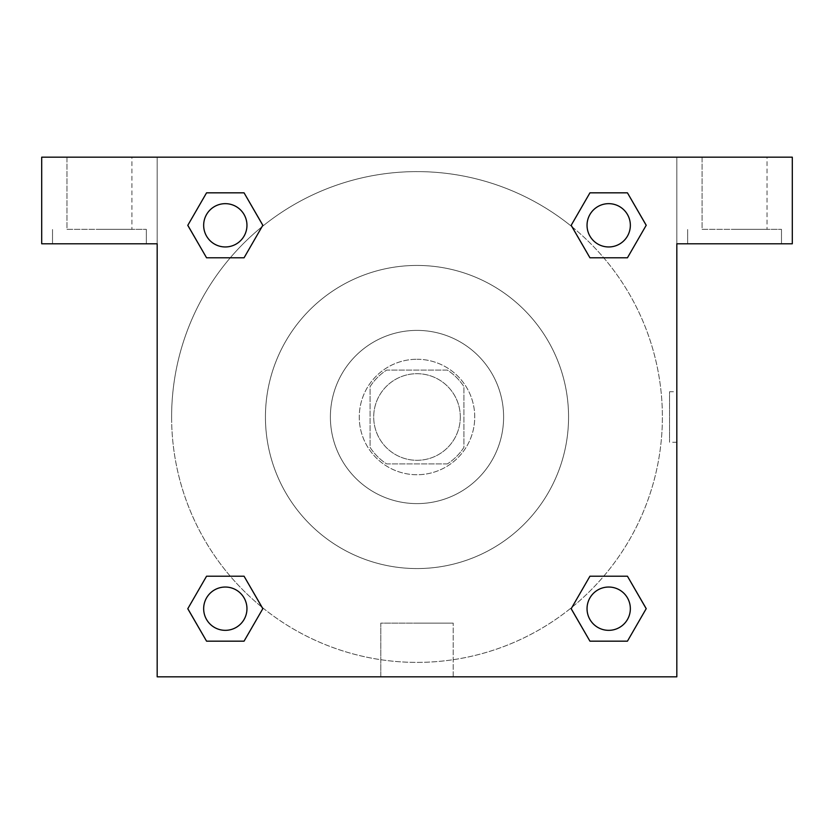 <?xml version="1.0" encoding="UTF-8"?>
<svg xmlns="http://www.w3.org/2000/svg" width="834" height="834" viewBox="0 0 834 834"><rect width="100%" height="100%" fill="white"/><g stroke="black" fill="none" stroke-linecap="round" stroke-linejoin="round"><path stroke-width="0.63" stroke-dasharray="4.17 3.13" d="M460.305 417A43.305 43.305 0 0 0 395.347 379.501A43.305 43.305 0 0 0 395.347 454.499A43.305 43.305 0 0 0 460.305 417A43.305 43.305 0 0 0 395.347 379.501A43.305 43.305 0 0 0 395.347 454.499A43.305 43.305 0 0 0 460.305 417M447.378 463.912L386.622 463.912A55.888 55.888 0 0 1 370.087 447.378L370.087 386.622A55.888 55.888 0 0 1 386.622 370.087L447.378 370.087A55.888 55.888 0 0 1 463.912 386.622L463.912 447.378A55.888 55.888 0 0 1 447.378 463.912L386.622 463.912A55.888 55.888 0 0 1 370.087 447.378L370.087 386.622A55.888 55.888 0 0 1 386.622 370.087L447.378 370.087A55.888 55.888 0 0 1 463.912 386.622L463.912 447.378A55.888 55.888 0 0 1 447.378 463.912M417 359.266A57.734 57.734 0 0 1 466.998 445.867A57.734 57.734 0 0 1 367.002 445.867A57.734 57.734 0 0 1 417 359.266A57.734 57.734 0 0 0 359.266 417A57.734 57.734 0 0 0 417 474.734A57.734 57.734 0 0 0 474.734 417A57.734 57.734 0 0 0 417 359.266M417 330.389A86.611 86.611 0 0 1 492.008 460.305A86.611 86.611 0 0 1 341.992 460.305A86.611 86.611 0 0 1 417 330.389A86.611 86.611 0 0 1 492.008 460.305A86.611 86.611 0 0 1 341.992 460.305A86.611 86.611 0 0 1 417 330.389M417 265.441A151.559 151.559 0 0 1 548.261 492.779A151.559 151.559 0 0 1 285.739 492.779A151.559 151.559 0 0 1 417 265.441A151.559 151.559 0 0 0 265.441 417A151.559 151.559 0 0 0 417 568.559A151.559 151.559 0 0 0 568.559 417A151.559 151.559 0 0 0 417 265.441M157.178 157.178L676.822 157.178L676.822 676.822L157.178 676.822L157.178 157.178L41.7 157.178L676.822 157.178L676.822 676.822L157.178 676.822L157.178 157.178L41.7 157.178L41.7 243.789L157.178 243.789L157.178 157.178L157.178 243.789L41.7 243.789L41.7 157.178L41.7 243.789L157.178 243.789L157.178 157.178L792.3 157.178L676.822 157.178L676.822 243.789L676.822 157.178L676.822 243.789L792.3 243.789L676.822 243.789L676.822 676.822L157.178 676.822L157.178 157.178M589.982 192.852L571.186 225.305L589.94 257.789L571.186 225.305L589.94 257.789L571.186 225.305L589.94 192.831L627.439 192.831L646.194 225.305L627.439 257.789L603.722 257.789M230.278 257.789L206.561 257.789L230.278 257.789L206.561 257.789L187.806 225.305L206.561 192.831L244.06 192.831L262.814 225.305L244.018 257.758M244.018 641.148L262.814 608.695L244.06 576.211L262.814 608.695L244.06 576.211L262.814 608.695L244.06 641.169L206.561 641.169L187.806 608.695L206.561 576.211L230.278 576.211M603.722 576.211L627.439 576.211L603.722 576.211L627.439 576.211L646.194 608.695L627.439 641.169L589.94 641.169L571.186 608.695L589.982 576.242M157.178 442.26L157.188 391.74L157.178 442.26M99.434 243.789L146.346 243.789L99.434 243.789M99.434 229.35L146.346 229.35L99.434 229.35M66.96 229.35L131.918 229.35L66.96 229.35L131.918 229.35L66.96 229.35L66.96 157.178L131.918 157.178L131.918 229.35L131.918 157.178L66.96 157.178L131.918 157.178L66.96 157.178L66.96 229.35M417 676.822L380.794 676.822L417 676.822M417 623.123L453.206 623.123L417 623.123M676.812 391.74L676.812 442.26L676.822 391.74L676.822 442.26L676.822 391.74L676.822 442.26L676.822 391.74L669.546 391.74L669.546 442.26L669.546 391.74M734.566 243.789L687.654 243.789L734.566 243.789M734.566 229.35L781.479 229.35L734.566 229.35M702.082 229.35L767.04 229.35L702.082 229.35L767.04 229.35L702.082 229.35L702.082 157.178L767.04 157.178L767.04 229.35L767.04 157.178L702.082 157.178L767.04 157.178L702.082 157.178L702.082 229.35M792.3 243.789L792.3 157.178L676.822 157.178L676.822 243.789L792.3 243.789L792.3 157.178L792.3 243.789M417 157.178L391.74 157.178L417 157.178M417 157.188L442.26 157.188L417 157.188M587.042 608.695A21.653 21.653 0 0 0 619.516 627.439A21.653 21.653 0 0 0 619.516 589.94A21.653 21.653 0 0 0 587.042 608.695A21.653 21.653 0 0 1 619.516 589.94A21.653 21.653 0 0 1 619.516 627.439A21.653 21.653 0 0 1 587.042 608.695M203.652 225.305A21.653 21.653 0 0 0 225.305 246.958A21.653 21.653 0 0 0 246.958 225.305A21.653 21.653 0 0 0 225.305 203.652A21.653 21.653 0 0 0 203.652 225.305M587.042 225.305A21.653 21.653 0 0 0 608.695 246.958A21.653 21.653 0 0 0 630.348 225.305A21.653 21.653 0 0 0 608.695 203.652A21.653 21.653 0 0 0 587.042 225.305M203.652 608.695A21.653 21.653 0 0 0 225.305 630.348A21.653 21.653 0 0 0 246.958 608.695A21.653 21.653 0 0 0 225.305 587.042A21.653 21.653 0 0 0 203.652 608.695M171.616 417A245.384 245.384 0 0 0 417 662.384A245.384 245.384 0 0 0 662.384 417A245.384 245.384 0 0 0 417 171.616A245.384 245.384 0 0 0 171.616 417M262.043 607.277A245.384 245.384 0 0 0 662.384 417A245.384 245.384 0 0 0 572.051 226.806M571.957 226.723A245.384 245.384 0 0 0 226.765 262.001A245.384 245.384 0 0 0 261.949 607.194M246.958 225.305A21.653 21.653 0 0 0 214.484 206.561A21.653 21.653 0 0 0 214.484 244.06A21.653 21.653 0 0 0 246.958 225.305A21.653 21.653 0 0 0 214.484 206.561A21.653 21.653 0 0 0 214.484 244.06A21.653 21.653 0 0 0 246.958 225.305A21.653 21.653 0 0 0 214.484 206.561A21.653 21.653 0 0 0 214.484 244.06A21.653 21.653 0 0 0 246.958 225.305A21.653 21.653 0 0 0 214.484 206.561A21.653 21.653 0 0 0 214.484 244.06A21.653 21.653 0 0 0 246.958 225.305M630.348 225.305A21.653 21.653 0 0 0 597.863 206.561A21.653 21.653 0 0 0 597.863 244.06A21.653 21.653 0 0 0 630.348 225.305A21.653 21.653 0 0 0 597.863 206.561A21.653 21.653 0 0 0 597.863 244.06A21.653 21.653 0 0 0 630.348 225.305A21.653 21.653 0 0 0 597.863 206.561A21.653 21.653 0 0 0 597.863 244.06A21.653 21.653 0 0 0 630.348 225.305A21.653 21.653 0 0 0 597.863 206.561A21.653 21.653 0 0 0 597.863 244.06A21.653 21.653 0 0 0 630.348 225.305M246.958 608.695A21.653 21.653 0 0 0 214.484 589.94A21.653 21.653 0 0 0 214.484 627.439A21.653 21.653 0 0 0 246.958 608.695A21.653 21.653 0 0 0 214.484 589.94A21.653 21.653 0 0 0 214.484 627.439A21.653 21.653 0 0 0 246.958 608.695A21.653 21.653 0 0 0 214.484 589.94A21.653 21.653 0 0 0 214.484 627.439A21.653 21.653 0 0 0 246.958 608.695A21.653 21.653 0 0 0 214.484 589.94A21.653 21.653 0 0 0 214.484 627.439A21.653 21.653 0 0 0 246.958 608.695M442.26 157.178L391.74 157.188L442.26 157.178M206.561 257.789L187.806 225.305L206.561 257.789L187.806 225.305L206.603 192.852M262.814 608.695L244.06 641.169L262.814 608.695L244.06 641.169L206.561 641.169L187.806 608.695L206.603 576.242M627.439 576.211L646.194 608.695L627.439 576.211L646.194 608.695L627.397 641.148M571.186 225.305L589.94 192.831L571.186 225.305L589.94 192.831L627.439 192.831L646.194 225.305L627.397 257.758M380.794 676.822L453.206 676.822L380.794 676.822L380.794 623.123L453.206 623.123L380.794 623.123L380.794 676.822M630.348 608.695A21.653 21.653 0 0 0 597.863 589.94A21.653 21.653 0 0 0 597.863 627.439A21.653 21.653 0 0 0 630.348 608.695A21.653 21.653 0 0 0 597.863 589.94A21.653 21.653 0 0 0 597.863 627.439A21.653 21.653 0 0 0 630.348 608.695A21.653 21.653 0 0 0 597.863 589.94A21.653 21.653 0 0 0 597.863 627.439A21.653 21.653 0 0 0 630.348 608.695M646.194 608.695L627.439 641.169L646.194 608.695L627.439 641.169L589.94 641.169L571.186 608.695L589.94 576.211L571.186 608.695L589.94 641.169L571.186 608.695M244.06 641.169L206.561 641.169L187.806 608.695L206.561 576.211M589.94 192.831L627.439 192.831L646.194 225.305L627.439 257.789M187.806 225.305L206.561 192.831L187.806 225.305L206.561 192.831L244.06 192.831L262.814 225.305L244.06 257.789L262.814 225.305L244.06 192.831L262.814 225.305M627.439 641.169L589.94 641.169M206.561 641.169L187.806 608.695M627.439 192.831L646.194 225.305M206.561 192.831L244.06 192.831M146.346 243.789L146.346 229.35L146.346 243.789M52.521 243.789L52.521 229.35L52.521 243.789M453.206 676.822L453.206 623.123L453.206 676.822M676.812 442.26L669.546 442.26M781.479 243.789L781.479 229.35L781.479 243.789M687.654 243.789L687.654 229.35L687.654 243.789"/><path stroke-width="1.25" d="M603.722 257.789L627.439 257.789L589.94 257.789L571.186 225.305L589.94 192.831L627.439 192.831L646.194 225.305L627.439 257.789L589.94 257.789L603.722 257.789L589.94 257.789L571.144 225.336M206.561 257.789L244.06 257.789L206.561 257.789L187.806 225.305L206.561 192.831L244.06 192.831L262.814 225.305L244.06 257.789L206.561 257.789L187.765 225.336M230.278 576.211L206.561 576.211L244.06 576.211L262.814 608.695L244.06 641.169L206.561 641.169L187.806 608.695L206.561 576.211L244.06 576.211L230.278 576.211L244.06 576.211L262.856 608.664M627.439 576.211L589.94 576.211L627.439 576.211L646.194 608.695L627.439 641.169L589.94 641.169L571.186 608.695L589.94 576.211L627.439 576.211L646.235 608.664M792.3 157.178L41.7 157.178L41.7 243.789L157.178 243.789L157.178 676.822L676.822 676.822L676.822 243.789L792.3 243.789L792.3 157.178M244.06 192.831L206.561 192.831L244.06 192.831L262.856 225.284M206.561 641.169L244.06 641.169L206.561 641.169L187.765 608.716M589.94 641.169L627.439 641.169L589.94 641.169L571.144 608.716M627.439 192.831L589.94 192.831L627.439 192.831L646.235 225.284M630.348 608.695A21.653 21.653 0 0 0 597.863 589.94A21.653 21.653 0 0 0 597.863 627.439A21.653 21.653 0 0 0 630.348 608.695M246.958 608.695A21.653 21.653 0 0 0 214.484 589.94A21.653 21.653 0 0 0 214.484 627.439A21.653 21.653 0 0 0 246.958 608.695M630.348 225.305A21.653 21.653 0 0 0 597.863 206.561A21.653 21.653 0 0 0 597.863 244.06A21.653 21.653 0 0 0 630.348 225.305M246.958 225.305A21.653 21.653 0 0 0 214.484 206.561A21.653 21.653 0 0 0 214.484 244.06A21.653 21.653 0 0 0 246.958 225.305M589.94 576.211L603.722 576.211M244.06 257.789L230.278 257.789"/></g></svg>
